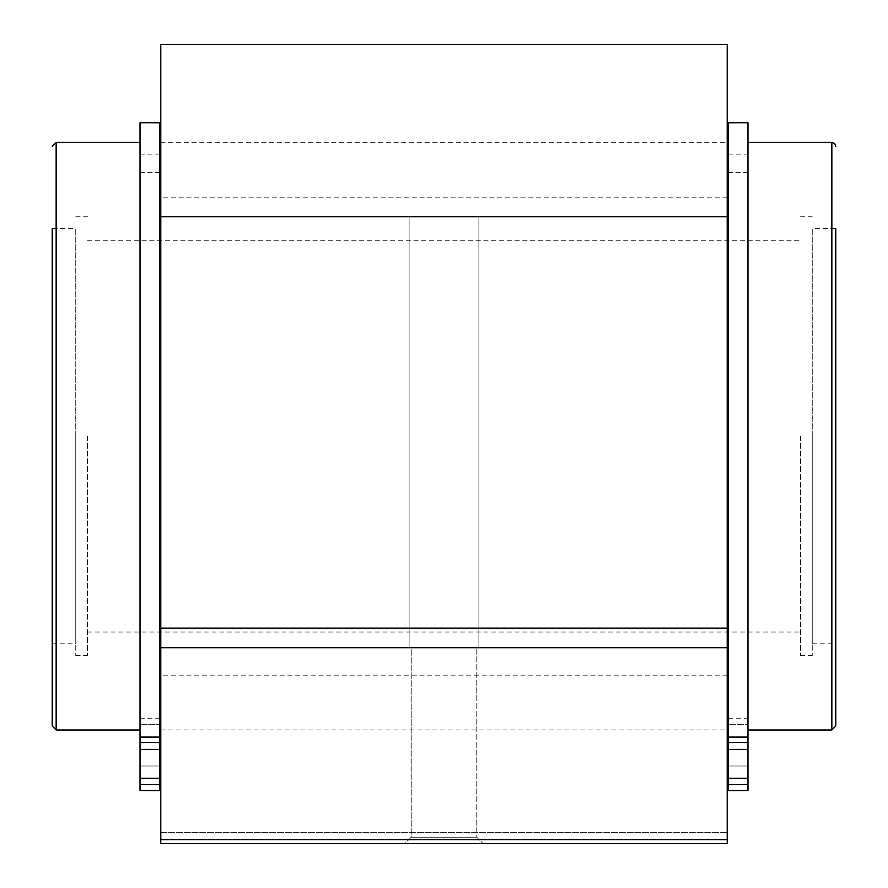<?xml version="1.0" encoding="UTF-8"?>
<svg xmlns="http://www.w3.org/2000/svg" width="888" height="888" viewBox="0 0 888 888"><rect width="100%" height="100%" fill="white"/><g stroke="black" fill="none" stroke-linecap="round" stroke-linejoin="round"><path stroke-width="0.67" stroke-dasharray="4.44 3.33" d="M748.007 122.755L748.007 749.383L728.426 749.383L728.426 122.755M728.426 790.586L728.426 172.35L728.426 724.297L748.007 724.297L748.007 172.35L748.007 724.297L728.426 724.297L728.426 790.586L728.426 749.383M748.007 790.586L748.007 749.383M748.007 754.245L748.007 766L748.007 754.245M728.426 754.245L728.426 766L728.426 754.245M159.574 724.297L159.574 172.35L159.574 724.297L139.993 724.297L139.993 790.586L139.993 724.297L159.574 724.297M139.993 724.297L139.993 172.35L139.993 724.297M139.993 122.755L139.993 790.586L159.574 790.586L159.574 122.755M139.993 754.245L139.993 766L139.993 754.245M159.574 754.245L159.574 766L159.574 754.245M139.993 436.163L139.993 729.992L139.993 436.163M52.237 726.073L52.237 228.527L52.237 643.8L52.237 228.527L75.746 228.527L75.746 643.8L75.746 228.527M835.763 726.073L835.763 228.527L835.763 643.8L835.763 228.527L812.254 228.527L812.254 643.8L812.254 228.527M748.007 436.163L748.007 729.992L748.007 436.163M727.25 436.163L727.25 729.992L727.25 436.163M160.75 436.163L160.75 729.992L160.75 436.163M812.254 436.163L812.254 655.555L812.254 436.163M800.51 436.163L800.51 655.555L800.51 436.163M87.49 436.163L87.49 655.555L87.49 436.163M75.746 436.163L75.746 655.555L75.746 436.163M727.25 647.718L160.75 647.718L160.75 843.6L160.75 832.633L160.75 843.6L160.75 832.633L160.75 843.6L727.25 843.6L727.25 44.4L160.75 44.4L160.75 216.772L727.25 216.772M160.75 647.718L160.75 628.127L727.25 628.127M160.75 628.127L160.75 216.772M409.912 216.772L478.088 216.772L409.912 216.772L478.088 216.772L409.912 216.772L409.912 647.718L478.088 647.718L409.912 647.718L478.088 647.718L409.912 647.718L409.912 216.772M404.828 843.6L483.172 843.6L404.828 843.6L483.172 843.6L404.828 843.6L411.188 837.24L476.812 837.24L411.188 837.24L411.188 647.718L476.812 647.718L411.188 647.718L476.812 647.718L411.188 647.718L411.188 837.24L476.812 837.24L411.188 837.24L404.828 843.6M160.75 843.6L727.25 843.6L727.25 832.633L727.25 843.6L727.25 832.633L727.25 843.6L160.75 843.6M160.75 832.633L727.25 832.633L160.75 832.633M748.007 737.062L728.426 737.062M748.007 778.332L728.426 778.332M748.007 784.659L728.426 784.659M139.993 784.659L159.574 784.659M139.993 778.332L159.574 778.332M139.993 749.383L159.574 749.383M139.993 737.062L159.574 737.062M56.155 729.992L56.155 142.346M831.845 729.992L831.845 142.346M160.75 839.682L727.25 839.682M748.007 172.35L728.426 172.35M748.007 742.501L728.426 742.501L748.007 742.501M748.007 766L728.426 766L748.007 766M139.993 172.35L159.574 172.35M139.993 766L159.574 766L139.993 766M139.993 742.501L159.574 742.501L139.993 742.501M728.426 718.237L748.007 718.237M728.426 154.09L748.007 154.09M160.75 729.992L727.25 729.992M160.75 142.346L727.25 142.346M139.993 718.237L159.574 718.237M139.993 154.09L159.574 154.09M812.254 643.8L835.763 643.8M800.51 655.555L812.254 655.555M800.51 216.772L812.254 216.772M87.49 632.045L800.51 632.045M87.49 240.282L800.51 240.282M52.237 643.8L75.746 643.8M75.746 655.555L87.49 655.555M75.746 216.772L87.49 216.772M476.812 837.24L483.172 843.6L476.812 837.24L476.812 647.718L476.812 837.24M478.088 647.718L478.088 216.772L478.088 647.718M727.25 197.192L160.75 197.192M727.25 675.146L160.75 675.146"/><path stroke-width="1.33" d="M748.007 790.586L728.426 790.586L748.007 790.586L748.007 784.659L728.426 784.659L728.426 790.586M748.007 784.659L748.007 749.383L728.426 749.383L728.426 784.659M748.007 749.383L748.007 737.062L728.426 737.062L728.426 749.383M748.007 737.062L748.007 122.755L728.426 122.755L728.426 737.062M139.993 737.062L139.993 749.383L159.574 749.383L159.574 122.755L139.993 122.755L139.993 737.062L159.574 737.062M139.993 749.383L139.993 790.586L159.574 790.586L159.574 749.383M52.237 228.527L52.237 726.073L56.155 729.992L139.993 729.992M835.763 228.527L835.763 726.073L831.845 729.992L831.845 142.346L834.598 143.468L835.763 146.254M727.25 216.772L160.75 216.772L160.75 44.4L727.25 44.4L727.25 843.6L160.75 843.6L160.75 839.682L727.25 839.682M160.75 216.772L160.75 628.127L727.25 628.127M160.75 628.127L160.75 647.718L727.25 647.718M160.75 647.718L160.75 839.682M748.007 778.332L728.426 778.332M139.993 778.332L159.574 778.332M139.993 784.659L159.574 784.659M139.993 142.346L56.155 142.346L56.155 729.992M56.155 142.346L52.237 146.254M748.007 729.992L831.845 729.992M748.007 142.346L831.845 142.346M727.25 718.237L728.426 718.237M727.25 154.09L728.426 154.09M159.574 718.237L160.75 718.237M159.574 154.09L160.75 154.09"/></g></svg>
